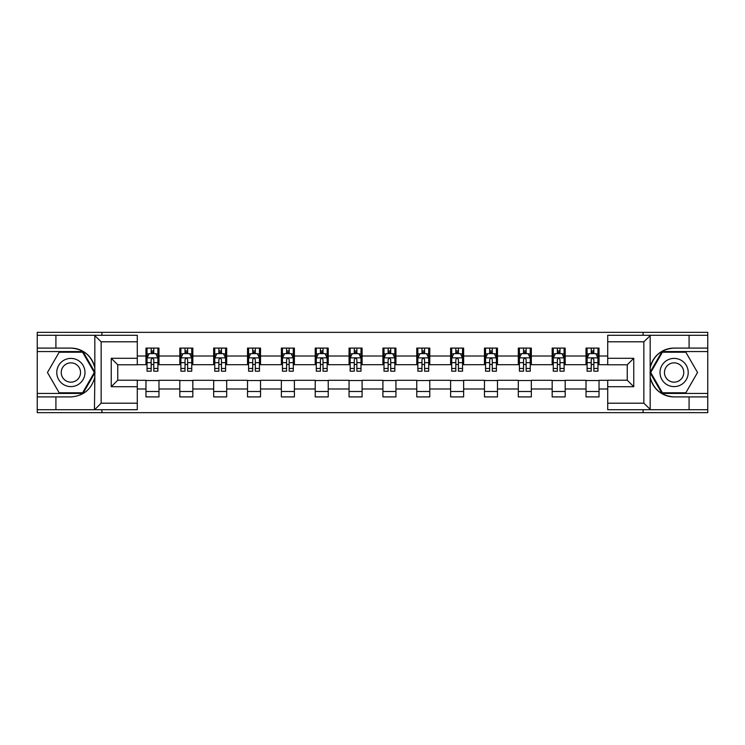 <?xml version="1.0" encoding="UTF-8"?>
<svg xmlns="http://www.w3.org/2000/svg" width="745" height="745" viewBox="0 0 745 745"><rect width="100%" height="100%" fill="white"/><g stroke="black" fill="none" stroke-linecap="round" stroke-linejoin="round"><path stroke-width="1.12" d="M137.285 341.797L101.152 341.797L94.447 335.287L137.285 335.287L137.285 364.799L117.757 364.799L117.757 380.201L137.285 380.201L137.285 409.713L94.447 409.713L94.829 377.221C91.467 389.402 83.487 395.967 70.887 396.908L37.25 396.908L37.25 412.646L707.75 412.646L707.75 351.556L662.026 351.556L649.938 372.5L662.026 393.444L707.75 393.444M674.113 348.092C661.513 349.033 653.533 355.598 650.171 367.779A24.408 24.408 0 0 1 674.113 348.092L707.75 348.092L707.75 332.354L643.084 332.354L643.084 335.287M643.084 332.354L37.25 332.354L37.25 393.444L82.974 393.444L95.062 372.5L82.974 351.556L37.25 351.556M643.084 409.713L643.084 412.646M101.916 412.646L101.916 409.713M101.916 335.287L101.916 332.354M607.715 364.687L599.036 364.687L599.036 348.092L586.017 348.092L586.017 356.008L565.185 356.008L565.185 348.092L552.166 348.092L552.166 356.008L531.334 356.008L531.334 348.092L518.315 348.092L518.315 356.008L497.483 356.008L497.483 348.092L484.464 348.092L484.464 356.008L463.632 356.008L463.632 348.092L450.613 348.092L450.613 356.008L429.781 356.008L429.781 348.092L416.762 348.092L416.762 356.008L395.94 356.008L395.94 348.092L382.911 348.092L382.911 356.008L362.089 356.008L362.089 348.092L349.06 348.092L349.06 356.008L328.238 356.008L328.238 348.092L315.219 348.092L315.219 356.008L294.387 356.008L294.387 348.092L281.368 348.092L281.368 356.008L260.536 356.008L260.536 348.092L247.517 348.092L247.517 356.008L226.685 356.008L226.685 348.092L213.666 348.092L213.666 356.008L192.834 356.008L192.834 348.092L179.815 348.092L179.815 356.008L158.983 356.008L158.983 348.092L145.964 348.092L145.964 356.008L137.285 356.008M599.036 356.008L607.715 356.008M607.715 388.992L599.036 388.992L599.036 396.908L586.017 396.908L586.017 388.992L565.185 388.992L565.185 396.908L552.166 396.908L552.166 388.992L531.334 388.992L531.334 396.908L518.315 396.908L518.315 388.992L497.483 388.992L497.483 396.908L484.464 396.908L484.464 388.992L463.632 388.992L463.632 396.908L450.613 396.908L450.613 388.992L429.781 388.992L429.781 396.908L416.762 396.908L416.762 388.992L395.94 388.992L395.94 396.908L382.911 396.908L382.911 388.992L362.089 388.992L362.089 396.908L349.06 396.908L349.06 388.992L328.238 388.992L328.238 396.908L315.219 396.908L315.219 388.992L294.387 388.992L294.387 396.908L281.368 396.908L281.368 388.992L260.536 388.992L260.536 396.908L247.517 396.908L247.517 388.992L226.685 388.992L226.685 396.908L213.666 396.908L213.666 388.992L192.834 388.992L192.834 396.908L179.815 396.908L179.815 388.992L158.983 388.992L158.983 396.908L145.964 396.908L145.964 388.992L137.285 388.992M586.017 356.008L586.017 364.687L565.185 364.687L565.185 356.008M565.185 388.992L565.185 380.313L586.017 380.313L586.017 388.992M552.166 356.008L552.166 364.687L531.334 364.687L531.334 356.008M531.334 388.992L531.334 380.313L552.166 380.313L552.166 388.992M518.315 356.008L518.315 364.687L497.483 364.687L497.483 356.008M497.483 388.992L497.483 380.313L518.315 380.313L518.315 388.992M484.464 356.008L484.464 364.687L463.632 364.687L463.632 356.008M463.632 388.992L463.632 380.313L484.464 380.313L484.464 388.992M450.613 356.008L450.613 364.687L429.781 364.687L429.781 356.008M429.781 388.992L429.781 380.313L450.613 380.313L450.613 388.992M416.762 356.008L416.762 364.687L395.94 364.687L395.94 356.008M395.94 388.992L395.94 380.313L416.762 380.313L416.762 388.992M382.911 356.008L382.911 364.687L362.089 364.687L362.089 356.008M362.089 388.992L362.089 380.313L382.911 380.313L382.911 388.992M349.06 356.008L349.06 364.687L328.238 364.687L328.238 356.008M328.238 388.992L328.238 380.313L349.06 380.313L349.06 388.992M315.219 356.008L315.219 364.687L294.387 364.687L294.387 356.008M294.387 388.992L294.387 380.313L315.219 380.313L315.219 388.992M281.368 356.008L281.368 364.687L260.536 364.687L260.536 356.008M260.536 388.992L260.536 380.313L281.368 380.313L281.368 388.992M247.517 356.008L247.517 364.687L226.685 364.687L226.685 356.008M226.685 388.992L226.685 380.313L247.517 380.313L247.517 388.992M213.666 356.008L213.666 364.687L192.834 364.687L192.834 356.008M192.834 388.992L192.834 380.313L213.666 380.313L213.666 388.992M179.815 356.008L179.815 364.687L158.983 364.687L158.983 356.008M158.983 388.992L158.983 380.313L179.815 380.313L179.815 388.992M145.964 356.008L145.964 364.687L137.285 364.687M137.285 380.313L145.964 380.313L145.964 388.992M599.036 388.992L599.036 380.313L607.715 380.313M145.964 353.512L147.044 353.512M151.17 353.512L153.777 353.512M157.893 353.512L158.983 353.512M145.964 364.473L147.044 364.473M151.17 364.473L153.777 364.473M157.893 364.473L158.983 364.473M145.964 380.527L158.983 380.527M145.964 391.488L158.983 391.488M179.815 380.527L192.834 380.527M179.815 391.488L192.834 391.488M179.815 353.512L180.895 353.512M185.021 353.512L187.628 353.512M191.744 353.512L192.834 353.512M179.815 364.473L180.895 364.473M185.021 364.473L187.628 364.473M191.744 364.473L192.834 364.473M213.666 380.527L226.685 380.527M213.666 391.488L226.685 391.488M213.666 353.512L214.746 353.512M218.872 353.512L221.479 353.512M225.595 353.512L226.685 353.512M213.666 364.473L214.746 364.473M218.872 364.473L221.479 364.473M225.595 364.473L226.685 364.473M247.517 380.527L260.536 380.527M247.517 391.488L260.536 391.488M247.517 353.512L248.597 353.512M252.723 353.512L255.321 353.512M259.446 353.512L260.536 353.512M247.517 364.473L248.597 364.473M252.723 364.473L255.321 364.473M259.446 364.473L260.536 364.473M281.368 380.527L294.387 380.527M281.368 391.488L294.387 391.488M281.368 353.512L282.448 353.512M286.574 353.512L289.172 353.512M293.297 353.512L294.387 353.512M281.368 364.473L282.448 364.473M286.574 364.473L289.172 364.473M293.297 364.473L294.387 364.473M315.219 380.527L328.238 380.527M315.219 391.488L328.238 391.488M315.219 353.512L316.299 353.512M320.424 353.512L323.023 353.512M327.148 353.512L328.238 353.512M315.219 364.473L316.299 364.473M320.424 364.473L323.023 364.473M327.148 364.473L328.238 364.473M349.06 380.527L362.089 380.527M349.06 391.488L362.089 391.488M349.06 353.512L350.15 353.512M354.275 353.512L356.874 353.512M360.999 353.512L362.089 353.512M349.06 364.473L350.15 364.473M354.275 364.473L356.874 364.473M360.999 364.473L362.089 364.473M382.911 380.527L395.94 380.527M382.911 391.488L395.94 391.488M382.911 353.512L384.001 353.512M388.126 353.512L390.725 353.512M394.85 353.512L395.94 353.512M382.911 364.473L384.001 364.473M388.126 364.473L390.725 364.473M394.85 364.473L395.94 364.473M416.762 380.527L429.781 380.527M416.762 391.488L429.781 391.488M416.762 353.512L417.852 353.512M421.977 353.512L424.576 353.512M428.701 353.512L429.781 353.512M416.762 364.473L417.852 364.473M421.977 364.473L424.576 364.473M428.701 364.473L429.781 364.473M450.613 380.527L463.632 380.527M450.613 391.488L463.632 391.488M450.613 353.512L451.703 353.512M455.828 353.512L458.426 353.512M462.552 353.512L463.632 353.512M450.613 364.473L451.703 364.473M455.828 364.473L458.426 364.473M462.552 364.473L463.632 364.473M484.464 380.527L497.483 380.527M484.464 391.488L497.483 391.488M484.464 353.512L485.554 353.512M489.679 353.512L492.277 353.512M496.403 353.512L497.483 353.512M484.464 364.473L485.554 364.473M489.679 364.473L492.277 364.473M496.403 364.473L497.483 364.473M518.315 380.527L531.334 380.527M518.315 391.488L531.334 391.488M518.315 353.512L519.405 353.512M523.521 353.512L526.128 353.512M530.254 353.512L531.334 353.512M518.315 364.473L519.405 364.473M523.521 364.473L526.128 364.473M530.254 364.473L531.334 364.473M552.166 380.527L565.185 380.527M552.166 391.488L565.185 391.488M552.166 353.512L553.256 353.512M557.372 353.512L559.979 353.512M564.105 353.512L565.185 353.512M552.166 364.473L553.256 364.473M557.372 364.473L559.979 364.473M564.105 364.473L565.185 364.473M586.017 380.527L599.036 380.527M586.017 391.488L599.036 391.488M586.017 353.512L587.107 353.512M591.223 353.512L593.83 353.512M597.956 353.512L599.036 353.512M586.017 364.473L587.107 364.473M591.223 364.473L593.83 364.473M597.956 364.473L599.036 364.473M153.777 350.914L151.17 350.914M157.893 368.477L153.777 368.477L153.777 371.196L157.893 371.196L157.893 357.963L155.724 353.624L149.214 353.624L147.044 357.963L147.044 371.196L151.17 371.196L151.17 368.477L147.044 368.477M147.044 357.963L147.044 348.092M157.893 357.963L157.893 348.092M151.17 353.624L151.17 348.092M153.777 348.092L153.777 353.624M153.777 368.477L153.777 359.593C152.911 357.917 152.036 357.917 151.17 359.593L151.17 368.477M77.936 360.282A14.108 14.108 0 0 0 58.669 365.45A14.108 14.108 0 0 0 63.828 384.718A14.108 14.108 0 0 0 83.095 379.55A14.108 14.108 0 0 0 77.936 360.282M75.711 364.137A9.657 9.657 0 0 0 62.524 367.676A9.657 9.657 0 0 0 66.054 380.863A9.657 9.657 0 0 0 79.249 377.324A9.657 9.657 0 0 0 75.711 364.137M82.593 392.792L59.172 392.792L47.457 372.5L59.172 352.208L82.593 352.208L94.308 372.5L82.593 392.792M681.172 360.282A14.108 14.108 0 0 0 661.905 365.45A14.108 14.108 0 0 0 667.064 384.718A14.108 14.108 0 0 0 686.331 379.55A14.108 14.108 0 0 0 681.172 360.282M678.946 364.137A9.657 9.657 0 0 0 665.751 367.676A9.657 9.657 0 0 0 669.289 380.863A9.657 9.657 0 0 0 682.476 377.324A9.657 9.657 0 0 0 678.946 364.137M685.828 392.792L662.407 392.792L650.692 372.5L662.407 352.208L685.828 352.208L697.543 372.5L685.828 392.792M55.912 396.908L55.912 409.713L37.25 409.713M94.447 409.713L55.912 409.713M37.25 396.908L37.25 393.444M94.447 335.287L55.912 335.287L55.912 348.092L37.25 348.092M55.912 335.287L37.25 335.287M70.887 348.092A24.408 24.408 0 0 1 94.829 367.779C91.467 355.598 83.487 349.033 70.887 348.092L55.912 348.092M94.829 377.221L94.829 335.474M117.757 364.799L111.247 358.289L137.285 358.289M137.285 386.711L111.247 386.711L117.757 380.201M94.829 409.526L101.152 403.203L137.285 403.203M650.553 335.287L643.848 341.797L607.715 341.797L607.715 335.287L707.75 335.287M689.088 348.092L689.088 335.287M607.715 403.203L643.848 403.203L650.553 409.713L607.715 409.713L607.715 380.201L627.243 380.201L627.243 364.799L607.715 364.799L607.715 341.797M707.75 348.092L707.75 351.556M650.553 409.713L689.088 409.713L689.088 396.908L707.75 396.908M689.088 409.713L707.75 409.713M674.113 396.908A24.408 24.408 0 0 1 650.171 377.221C653.533 389.402 661.513 395.967 674.113 396.908L689.088 396.908M650.171 335.474L650.171 409.526M627.243 380.201L633.753 386.711L607.715 386.711M607.715 358.289L633.753 358.289L627.243 364.799M187.628 350.914L185.021 350.914M191.744 368.477L187.628 368.477L187.628 371.196L191.744 371.196L191.744 357.963L189.575 353.624L183.065 353.624L180.895 357.963L180.895 371.196L185.021 371.196L185.021 368.477L180.895 368.477M180.895 357.963L180.895 348.092M191.744 357.963L191.744 348.092M185.021 353.624L185.021 348.092M187.628 348.092L187.628 353.624M187.628 368.477L187.628 359.593C186.753 357.917 185.887 357.917 185.021 359.593L185.021 368.477M221.479 350.914L218.872 350.914M225.595 368.477L221.479 368.477L221.479 371.196L225.595 371.196L225.595 357.963L223.425 353.624L216.916 353.624L214.746 357.963L214.746 371.196L218.872 371.196L218.872 368.477L214.746 368.477M214.746 357.963L214.746 348.092M225.595 357.963L225.595 348.092M218.872 353.624L218.872 348.092M221.479 348.092L221.479 353.624M221.479 368.477L221.479 359.593C220.604 357.917 219.738 357.917 218.872 359.593L218.872 368.477M255.321 350.914L252.723 350.914M259.446 368.477L255.321 368.477L255.321 371.196L259.446 371.196L259.446 357.963L257.276 353.624L250.767 353.624L248.597 357.963L248.597 371.196L252.723 371.196L252.723 368.477L248.597 368.477M248.597 357.963L248.597 348.092M259.446 357.963L259.446 348.092M252.723 353.624L252.723 348.092M255.321 348.092L255.321 353.624M255.321 368.477L255.321 359.593C254.455 357.917 253.589 357.917 252.723 359.593L252.723 368.477M289.172 350.914L286.574 350.914M293.297 368.477L289.172 368.477L289.172 371.196L293.297 371.196L293.297 357.963L291.127 353.624L284.618 353.624L282.448 357.963L282.448 371.196L286.574 371.196L286.574 368.477L282.448 368.477M282.448 357.963L282.448 348.092M293.297 357.963L293.297 348.092M286.574 353.624L286.574 348.092M289.172 348.092L289.172 353.624M289.172 368.477L289.172 359.593C288.306 357.917 287.44 357.917 286.574 359.593L286.574 368.477M323.023 350.914L320.424 350.914M327.148 368.477L323.023 368.477L323.023 371.196L327.148 371.196L327.148 357.963L324.978 353.624L318.469 353.624L316.299 357.963L316.299 371.196L320.424 371.196L320.424 368.477L316.299 368.477M316.299 357.963L316.299 348.092M327.148 357.963L327.148 348.092M320.424 353.624L320.424 348.092M323.023 348.092L323.023 353.624M323.023 368.477L323.023 359.593C322.157 357.917 321.291 357.917 320.424 359.593L320.424 368.477M356.874 350.914L354.275 350.914M360.999 368.477L356.874 368.477L356.874 371.196L360.999 371.196L360.999 357.963L358.829 353.624L352.32 353.624L350.15 357.963L350.15 371.196L354.275 371.196L354.275 368.477L350.15 368.477M350.15 357.963L350.15 348.092M360.999 357.963L360.999 348.092M354.275 353.624L354.275 348.092M356.874 348.092L356.874 353.624M356.874 368.477L356.874 359.593C356.008 357.917 355.142 357.917 354.275 359.593L354.275 368.477M390.725 350.914L388.126 350.914M394.85 368.477L390.725 368.477L390.725 371.196L394.85 371.196L394.85 357.963L392.68 353.624L386.171 353.624L384.001 357.963L384.001 371.196L388.126 371.196L388.126 368.477L384.001 368.477M384.001 357.963L384.001 348.092M394.85 357.963L394.85 348.092M388.126 353.624L388.126 348.092M390.725 348.092L390.725 353.624M390.725 368.477L390.725 359.593C389.858 357.917 388.992 357.917 388.126 359.593L388.126 368.477M424.576 350.914L421.977 350.914M428.701 368.477L424.576 368.477L424.576 371.196L428.701 371.196L428.701 357.963L426.531 353.624L420.022 353.624L417.852 357.963L417.852 371.196L421.977 371.196L421.977 368.477L417.852 368.477M417.852 357.963L417.852 348.092M428.701 357.963L428.701 348.092M421.977 353.624L421.977 348.092M424.576 348.092L424.576 353.624M424.576 368.477L424.576 359.593C423.709 357.917 422.843 357.917 421.977 359.593L421.977 368.477M458.426 350.914L455.828 350.914M462.552 368.477L458.426 368.477L458.426 371.196L462.552 371.196L462.552 357.963L460.382 353.624L453.873 353.624L451.703 357.963L451.703 371.196L455.828 371.196L455.828 368.477L451.703 368.477M451.703 357.963L451.703 348.092M462.552 357.963L462.552 348.092M455.828 353.624L455.828 348.092M458.426 348.092L458.426 353.624M458.426 368.477L458.426 359.593C457.56 357.917 456.694 357.917 455.828 359.593L455.828 368.477M492.277 350.914L489.679 350.914M496.403 368.477L492.277 368.477L492.277 371.196L496.403 371.196L496.403 357.963L494.233 353.624L487.724 353.624L485.554 357.963L485.554 371.196L489.679 371.196L489.679 368.477L485.554 368.477M485.554 357.963L485.554 348.092M496.403 357.963L496.403 348.092M489.679 353.624L489.679 348.092M492.277 348.092L492.277 353.624M492.277 368.477L492.277 359.593C491.411 357.917 490.545 357.917 489.679 359.593L489.679 368.477M526.128 350.914L523.521 350.914M530.254 368.477L526.128 368.477L526.128 371.196L530.254 371.196L530.254 357.963L528.084 353.624L521.575 353.624L519.405 357.963L519.405 371.196L523.521 371.196L523.521 368.477L519.405 368.477M519.405 357.963L519.405 348.092M530.254 357.963L530.254 348.092M523.521 353.624L523.521 348.092M526.128 348.092L526.128 353.624M526.128 368.477L526.128 359.593C525.262 357.917 524.396 357.917 523.521 359.593L523.521 368.477M559.979 350.914L557.372 350.914M564.105 368.477L559.979 368.477L559.979 371.196L564.105 371.196L564.105 357.963L561.935 353.624L555.425 353.624L553.256 357.963L553.256 371.196L557.372 371.196L557.372 368.477L553.256 368.477M553.256 357.963L553.256 348.092M564.105 357.963L564.105 348.092M557.372 353.624L557.372 348.092M559.979 348.092L559.979 353.624M559.979 368.477L559.979 359.593C559.113 357.917 558.247 357.917 557.372 359.593L557.372 368.477M593.83 350.914L591.223 350.914M597.956 368.477L593.83 368.477L593.83 371.196L597.956 371.196L597.956 357.963L595.786 353.624L589.276 353.624L587.107 357.963L587.107 371.196L591.223 371.196L591.223 368.477L587.107 368.477M587.107 357.963L587.107 348.092M597.956 357.963L597.956 348.092M591.223 353.624L591.223 348.092M593.83 348.092L593.83 353.624M593.83 368.477L593.83 359.593C592.964 357.917 592.098 357.917 591.223 359.593L591.223 368.477M157.847 357.851L147.1 357.851M147.044 353.884L149.084 353.884M155.854 353.884L157.893 353.884M151.17 362.657L147.044 362.657M157.893 362.657L153.777 362.657M153.777 352.292L151.17 352.292M101.152 341.797L101.152 403.203M111.247 386.711L111.247 358.289M643.848 403.203L643.848 341.797M633.753 358.289L633.753 386.711M191.689 357.851L180.951 357.851M180.895 353.884L182.935 353.884M189.705 353.884L191.744 353.884M185.021 362.657L180.895 362.657M191.744 362.657L187.628 362.657M187.628 352.292L185.021 352.292M225.539 357.851L214.802 357.851M214.746 353.884L216.786 353.884M223.556 353.884L225.595 353.884M218.872 362.657L214.746 362.657M225.595 362.657L221.479 362.657M221.479 352.292L218.872 352.292M259.39 357.851L248.653 357.851M248.597 353.884L250.637 353.884M257.407 353.884L259.446 353.884M252.723 362.657L248.597 362.657M259.446 362.657L255.321 362.657M255.321 352.292L252.723 352.292M293.241 357.851L282.504 357.851M282.448 353.884L284.488 353.884M291.258 353.884L293.297 353.884M286.574 362.657L282.448 362.657M293.297 362.657L289.172 362.657M289.172 352.292L286.574 352.292M327.092 357.851L316.355 357.851M316.299 353.884L318.339 353.884M325.109 353.884L327.148 353.884M320.424 362.657L316.299 362.657M327.148 362.657L323.023 362.657M323.023 352.292L320.424 352.292M360.943 357.851L350.206 357.851M350.15 353.884L352.189 353.884M358.96 353.884L360.999 353.884M354.275 362.657L350.15 362.657M360.999 362.657L356.874 362.657M356.874 352.292L354.275 352.292M394.794 357.851L384.057 357.851M384.001 353.884L386.04 353.884M392.811 353.884L394.85 353.884M388.126 362.657L384.001 362.657M394.85 362.657L390.725 362.657M390.725 352.292L388.126 352.292M428.645 357.851L417.908 357.851M417.852 353.884L419.891 353.884M426.662 353.884L428.701 353.884M421.977 362.657L417.852 362.657M428.701 362.657L424.576 362.657M424.576 352.292L421.977 352.292M462.496 357.851L451.759 357.851M451.703 353.884L453.742 353.884M460.512 353.884L462.552 353.884M455.828 362.657L451.703 362.657M462.552 362.657L458.426 362.657M458.426 352.292L455.828 352.292M496.347 357.851L485.61 357.851M485.554 353.884L487.593 353.884M494.363 353.884L496.403 353.884M489.679 362.657L485.554 362.657M496.403 362.657L492.277 362.657M492.277 352.292L489.679 352.292M530.198 357.851L519.461 357.851M519.405 353.884L521.444 353.884M528.214 353.884L530.254 353.884M523.521 362.657L519.405 362.657M530.254 362.657L526.128 362.657M526.128 352.292L523.521 352.292M564.049 357.851L553.312 357.851M553.256 353.884L555.295 353.884M562.065 353.884L564.105 353.884M557.372 362.657L553.256 362.657M564.105 362.657L559.979 362.657M559.979 352.292L557.372 352.292M597.9 357.851L587.153 357.851M587.107 353.884L589.146 353.884M595.916 353.884L597.956 353.884M591.223 362.657L587.107 362.657M597.956 362.657L593.83 362.657M593.83 352.292L591.223 352.292"/></g></svg>
